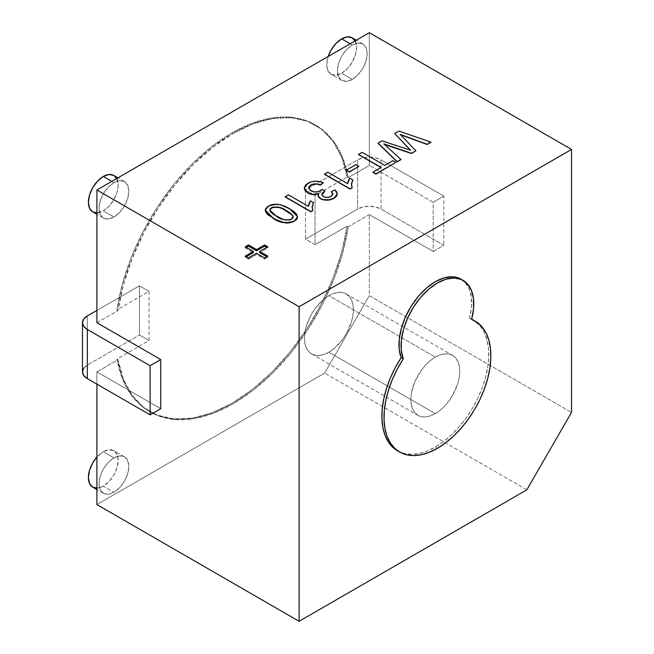 <?xml version="1.0" encoding="UTF-8"?>
<svg xmlns="http://www.w3.org/2000/svg" width="654" height="654" viewBox="0 0 654 654"><rect width="100%" height="100%" fill="white"/><g stroke="black" fill="none" stroke-linecap="round" stroke-linejoin="round"><path stroke-width="0.49" stroke-dasharray="3.27 2.45" d="M328.888 352.187A34.613 19.988 120 0 0 351.509 321.686A34.613 19.988 120 0 0 346.203 293.948A34.613 19.988 120 0 0 328.888 295.665L435.311 357.109A34.613 19.988 -60 0 1 452.617 355.392A34.613 19.988 -60 0 1 457.923 383.13A34.613 19.988 -60 0 1 435.311 413.63L328.888 352.187L435.311 413.63L430.536 415.846L425.942 416.884L421.716 416.721L418.004 415.347L414.963 412.821L412.699 409.24L411.301 404.744L410.835 399.496L411.301 393.716L414.963 381.413L421.716 369.723L425.942 364.662L430.536 360.403L435.311 357.109L440.085 354.893L444.679 353.847L448.906 354.018L452.617 355.392L455.658 357.918L457.923 361.498L459.321 365.995L459.787 371.235L459.321 377.023L457.923 383.13L452.617 395.359L448.906 401.016L444.679 406.069L440.085 410.328L435.311 413.63A34.613 19.988 -60 0 1 418.004 415.347A34.613 19.988 -60 0 1 412.699 387.609A34.613 19.988 -60 0 1 435.311 357.109L328.888 295.665A34.613 19.988 120 0 0 306.276 326.166A34.613 19.988 120 0 0 311.582 353.904A34.613 19.988 120 0 0 328.888 352.187L333.671 348.893L342.492 339.573L346.203 333.924L351.509 321.686L352.898 315.58L353.373 309.8L352.898 304.551L351.509 300.055L349.244 296.475L346.203 293.948L342.492 292.575L338.257 292.412L333.671 293.45L328.888 295.665L324.114 298.968L315.293 308.279L311.582 313.936L306.276 326.166L304.887 332.273L304.412 338.061L304.887 343.301L306.276 347.797L308.541 351.378L311.582 353.904L315.293 355.277L319.528 355.449L324.114 354.403L328.888 352.187M113.927 457.865L103.283 451.726A21.067 12.164 120 0 0 96.898 457.072L103.283 451.726L113.927 457.865L119.625 455.887L124.464 456.827L127.693 460.539L128.83 466.474L127.693 473.709L124.464 481.156L119.625 487.671L113.927 492.274A21.067 12.164 -60 0 1 103.389 493.32A21.067 12.164 -60 0 1 100.16 476.439A21.067 12.164 -60 0 1 113.927 457.865A21.067 12.164 -60 0 1 124.464 456.827A21.067 12.164 -60 0 1 127.693 473.709A21.067 12.164 -60 0 1 113.927 492.274L108.229 494.261L103.389 493.32L100.16 489.601L99.032 483.674L100.16 476.439L103.389 468.992L108.229 462.468L113.927 457.865M96.898 488.162L103.283 486.135L113.927 492.274L103.283 486.135A21.067 12.164 120 0 0 117.05 467.561A21.067 12.164 120 0 0 113.821 450.68A21.067 12.164 120 0 0 103.283 451.726L108.989 449.739L113.821 450.68L117.05 454.399L118.186 460.326L117.05 467.569L113.821 475.008L108.989 481.532L103.283 486.135A21.067 12.164 120 0 1 92.754 487.173M352.302 44.987L350.176 43.761L352.302 44.987L358.008 43.009L362.839 43.941L366.068 47.66L367.205 53.587L366.068 60.83L362.839 68.278L358.008 74.793L352.302 79.396A21.067 12.164 -60 0 1 341.772 80.442A21.067 12.164 -60 0 1 338.543 63.552A21.067 12.164 -60 0 1 352.302 44.987A21.067 12.164 -60 0 1 362.839 43.941A21.067 12.164 -60 0 1 366.068 60.83A21.067 12.164 -60 0 1 352.302 79.396L346.604 81.374L341.772 80.442L338.543 76.722L337.407 70.795L338.543 63.552L341.772 56.105L346.604 49.59L352.302 44.987M341.772 80.442L331.128 74.294L327.899 70.575L326.763 64.648L328.202 56.448A21.067 12.164 120 0 0 331.128 74.294A21.067 12.164 120 0 0 341.666 73.248L352.302 79.396L341.666 73.248A21.067 12.164 120 0 0 355.424 54.683A21.067 12.164 120 0 0 352.195 37.801M113.927 182.613L111.801 181.387L113.927 182.613L119.625 180.635L124.464 181.567L127.693 185.286L128.83 191.213L127.693 198.456L124.464 205.896L119.625 212.419L113.927 217.022A21.067 12.164 -60 0 1 103.389 218.068A21.067 12.164 -60 0 1 100.16 201.179A21.067 12.164 -60 0 1 113.927 182.613A21.067 12.164 -60 0 1 124.464 181.567A21.067 12.164 -60 0 1 127.693 198.456A21.067 12.164 -60 0 1 113.927 217.022L108.229 219L103.389 218.068L100.16 214.349L99.032 208.422L100.16 201.179L103.389 193.731L108.229 187.216L113.927 182.613M92.754 211.921A21.067 12.164 120 0 0 103.283 210.874L113.927 217.022L103.283 210.874A21.067 12.164 120 0 0 117.05 192.309A21.067 12.164 120 0 0 113.821 175.427M348.222 177.602L347.16 176.981A165.552 95.582 120 0 0 314.827 124.652A165.552 95.582 120 0 0 232.056 132.844L233.118 133.465A165.552 95.582 -60 0 1 315.89 125.266A165.552 95.582 -60 0 1 348.222 177.602L369.33 165.413L369.33 32.7L369.33 165.413L433.185 202.274L433.185 251.43L369.33 214.561L348.222 226.75L342.819 252.444L334.129 278.629L322.397 304.511L307.985 329.314L291.332 352.293L272.922 372.764L253.327 390.103L233.118 403.804L212.91 413.442L193.306 418.732L174.904 419.508L158.243 415.764L143.831 407.597L132.108 395.261L123.41 379.124L118.006 359.667L96.898 371.848L96.898 384.143L96.898 371.848L160.753 408.717L96.898 371.848L118.006 359.667L116.943 359.054A165.552 95.582 120 0 0 149.275 411.391A165.552 95.582 120 0 0 266.791 377.047A165.552 95.582 120 0 0 347.16 226.137L348.222 226.75A165.552 95.582 -60 0 1 267.854 377.66A165.552 95.582 -60 0 1 150.346 412.004A165.552 95.582 -60 0 1 118.006 359.667L116.943 359.054L149.047 340.513L149.047 291.365L116.943 309.898L118.006 310.511L123.41 284.817L132.108 258.641L143.831 232.759L158.243 207.956L174.904 184.968L193.306 164.497L212.91 147.158L233.118 133.465L253.327 123.827L272.922 118.537L291.332 117.753L307.985 121.497L322.397 129.664L334.129 142L342.819 158.137L348.222 177.602L369.33 165.413L433.185 202.274L443.821 196.135L381.037 159.887L375.666 157.81L369.33 157.083L362.995 157.81L357.624 159.887L305.483 189.987L315.056 195.521L315.056 244.67L347.16 226.137L341.756 251.831L333.066 278.015L321.335 303.889L306.922 328.7L290.27 351.68L271.86 372.151L252.256 389.49L232.056 403.191L211.847 412.821L192.243 418.119L173.841 418.895L157.181 415.151L142.768 406.984L131.037 394.648L122.347 378.511L116.943 359.054L149.047 340.513L149.047 291.365L116.943 309.898L122.347 284.204L131.037 258.019L142.768 232.145L157.181 207.343L173.841 184.354L192.243 163.884L211.847 146.545L232.056 132.844A165.552 95.582 120 0 0 116.943 309.898L118.006 310.511A165.552 95.582 -60 0 1 233.118 133.465L232.056 132.844L252.256 123.214L271.86 117.924L290.27 117.14L306.922 120.884L321.335 129.051L333.066 141.387L341.756 157.524L347.16 176.981L315.056 195.521L347.16 176.981L348.222 177.602M297.586 216.981L296.761 214.7L291.733 210.286L283.73 206.124L278.563 204.637L272.228 204.776L267.486 206.917L265.483 209.28L265.369 211.046L266.121 212.754M267.47 214.34L268.148 214.962M297.398 218.174L297.586 217.005M410.295 150.15L382.05 141.092L378.094 143.373L382.05 140.847L410.295 150.15M384.38 144.33L400.918 159.69L383.906 144.142L386.653 145.221M415.887 151.049L400.273 134.446L415.887 151.049M430.921 142.368L398.948 131.331L394.689 133.792L398.948 131.086L430.921 142.368M381.151 167.694L372.968 172.427L381.151 167.694M395.883 162.593L392.94 160.892L384.756 165.617L362.161 152.57L358.555 154.655L362.161 152.325L384.756 165.617L392.94 160.647L395.883 162.593M358.882 166.566L355.94 164.865L346.44 170.342L355.94 164.612L358.882 166.566M351.394 184.894L352.154 187.845L351.394 184.649M351.402 184.485L351.443 183.978M352.825 180.079L349.808 178.338L348.312 181.068L347.683 183.913L327.777 172.427L324.507 174.316L327.777 172.174L347.683 183.913L349.808 178.092L352.825 180.079M313.16 194.581L314.95 194.581M318.065 194.017L318.719 193.797L318.089 195.554L318.547 193.862M318.155 195.088L318.196 196.413M324.368 200.059L327.262 200.206M332.608 199.012L334.063 198.285M337.292 194.352L334.979 190.191L331.382 191.892L334.979 189.946L336.745 192.162L337.292 194.352M331.995 192.448L332.477 193.036M321.891 194.639L323.468 196.78C326.027 197.99 328.537 197.941 331.014 196.641L332.878 194.107L332.338 195.587L331.014 196.641L327.278 197.663L323.051 196.519L321.94 195.211L321.989 194.205M308.672 188.041L310.928 191.05C314.116 192.628 317.296 192.619 320.468 191.033L322.242 189.366L324.85 191.508L322.242 189.611L318.302 191.916L313.103 191.933L310.012 190.428L308.672 187.796M314.084 184.109L317.975 184.379M318.408 184.493L318.899 184.632M304.339 188.229L308.042 183.439C312.89 180.945 317.942 180.798 323.19 183.014L319.585 181.796L315.465 181.444L311.427 182.025L306.546 184.444L305.385 185.581L304.331 188.303M304.56 189.693L305.091 190.739M312.105 207.58L312.857 210.531L312.105 207.334M312.113 207.171L312.154 206.664M313.536 202.765L310.519 201.023L309.023 203.754L308.386 206.599L288.488 195.113L285.209 197.001L288.488 194.859L308.386 206.599L310.519 200.778L313.536 202.765M96.898 504.561L324.637 373.082L369.33 295.665L369.33 214.561L369.33 295.665L571.522 412.404L369.33 295.665L324.637 373.082L96.898 504.561M96.898 322.7L118.006 310.511L96.898 322.7M526.83 489.821L324.637 373.082L526.83 489.821M256.531 253.27L256.531 254.496L248.487 259.139L248.487 257.913L248.487 259.139L245.291 257.3L245.291 256.074L245.291 257.3L248.487 259.139L256.531 254.496L264.576 259.139L264.576 257.913L264.576 259.139L267.764 257.3L267.764 256.074L267.764 257.3L264.576 259.139L256.531 254.496L256.531 253.27M246.354 256.687L245.291 257.3L246.354 256.687M245.291 246.779L245.291 248.013L253.335 252.657L245.291 248.013L245.291 246.779M246.354 247.4L245.291 248.013L246.354 247.4M267.764 246.779L267.764 248.013L266.701 247.4L267.764 248.013L259.72 252.657L267.764 248.013L267.764 246.779M266.701 256.687L267.764 257.3L266.701 256.687M116.747 178.526L118.186 185.074L117.05 192.309L113.821 199.756L108.989 206.272L103.283 210.874L96.898 212.902M331.128 74.294L335.96 75.235L341.666 73.248L347.364 68.654L352.195 62.13L355.424 54.683L356.561 47.448L355.122 40.9M96.898 310.413L139.465 285.839L149.047 291.365L139.465 285.839L139.465 334.987L149.047 340.513L139.465 334.987L139.465 285.839L96.898 310.413M83.737 368.194L87.325 365.096L139.465 334.987L87.325 365.096A16.554 9.557 0 0 0 82.478 371.848M87.325 315.939L87.325 365.096L87.325 315.939M369.33 214.561L433.185 251.43L443.821 245.283L381.037 209.035L375.666 206.966L369.33 206.239L362.995 206.966L357.624 209.035L305.483 239.143L315.056 244.67L347.16 226.137L348.222 226.75L369.33 214.561M357.624 209.035L357.624 159.887L305.483 189.987L305.483 239.143L357.624 209.035L357.624 159.887A16.554 9.557 180 0 1 381.037 159.887L381.037 209.035L443.821 245.283L433.185 251.43L433.185 202.274L443.821 196.135L443.821 245.283L443.821 196.135L381.037 159.887L381.037 209.035A16.554 9.557 0 0 0 357.624 209.035M315.056 244.67L305.483 239.143L305.483 189.987L315.056 195.521L315.056 244.67M297.586 216.924L289.624 209.002C286.076 206.689 281.76 205.152 276.675 204.391L268.508 206.018L265.295 210.212M276.536 216.564L269.783 210.277L270.944 212.656L276.536 216.564C280.762 219.932 285.741 220.905 291.471 219.474L289.665 220.202L285.34 220.316L276.536 216.564M293.115 216.507L291.471 219.474L292.935 218.109L293.115 216.507M274.353 207.065L275.342 206.999M275.408 206.999L279.593 207.67M281.588 208.438L283.068 209.125M292.003 214.904L292.665 215.681M461.16 279.258L465.051 282.397L469.163 288.872L471.33 297.333L471.436 307.306L469.482 318.212L471.681 319.177A75.562 43.622 120 0 0 469.482 318.212L471.608 319.438L469.482 318.212A51.388 29.667 120 0 0 461.005 279.168M397.534 450.802A75.562 43.622 120 0 0 435.311 447.066L437.436 448.292L435.311 447.066A75.562 43.622 120 0 0 484.377 381.446A75.562 43.622 120 0 0 474.134 320.566M397.583 450.835L404.622 453.59L411.644 454.342L419.214 453.492L427.168 451.047L435.311 447.066L443.453 441.646L451.407 434.91L458.977 427.013L466 418.151L472.311 408.521L477.747 398.343L482.202 387.871L485.554 377.342L487.737 366.992L488.693 357.076L488.407 347.822L486.878 339.442L484.14 332.134L480.265 326.076L473.194 319.994M346.203 293.948L452.617 355.392M103.389 493.32L96.898 489.568M103.389 218.068L96.898 214.316M315.89 125.266L314.827 124.652M149.275 411.391L150.346 412.004M124.464 181.567L117.973 177.823M362.839 43.941L356.348 40.196M124.464 456.827L113.821 450.68M311.582 353.904L418.004 415.347"/><path stroke-width="0.98" d="M96.898 489.568L92.754 487.173L89.524 483.461L88.388 477.526L89.524 470.291L92.754 462.844L96.898 457.072A21.067 12.164 120 0 0 92.754 487.173L97.585 488.113M350.176 43.761L341.666 38.848A21.067 12.164 120 0 0 328.202 56.448L331.128 49.966L335.96 43.442L341.666 38.848L350.176 43.761M111.801 181.387L103.283 176.474A21.067 12.164 120 0 0 89.524 195.039A21.067 12.164 120 0 0 92.754 211.921L89.524 208.201L88.388 202.274L89.524 195.039L92.754 187.592L97.585 181.068L103.283 176.474L111.801 181.387M369.33 32.7L571.522 149.439L299.099 306.726L96.898 189.987L369.33 32.7L96.898 189.987L96.898 322.7L96.898 189.987L299.099 306.726L299.099 621.3L96.898 504.561L96.898 384.143L96.898 504.561L299.099 621.3L526.83 489.821L571.522 412.404L571.522 149.439L369.33 32.7M265.369 211.046L265.532 211.618M266.113 212.73L267.47 214.34M268.148 214.962L277.819 220.807L286.084 223.022L289.133 222.94L293.237 221.788L296.27 219.809L297.398 218.174M256.531 253.27L264.576 257.913L267.764 256.074L259.72 251.43L267.764 246.779L264.576 244.939L256.531 249.583L248.487 244.939L245.291 246.779L253.335 251.43L245.291 256.074L248.487 257.913L256.531 253.27L248.487 257.913L245.291 256.074L253.335 251.43L253.335 252.657L246.354 256.687L253.335 252.657L253.335 251.43L245.291 246.779L248.487 244.939L248.487 246.166L246.354 247.4L248.487 246.166L256.531 250.809L256.531 249.583L248.487 244.939L248.487 246.166L256.531 250.809L256.531 249.583L264.576 244.939L264.576 246.166L256.531 250.809L264.576 246.166L264.576 244.939L267.764 246.779L259.72 251.43L259.72 252.657L259.72 251.43L267.764 256.074L264.576 257.913L256.531 253.27M408.268 148.017L394.689 133.547L398.948 131.086L430.921 142.122L427.201 144.264L400.273 134.446L415.887 150.804L411.554 153.306L383.906 143.896L400.918 159.445L397.199 161.595L378.094 143.128L382.05 140.847L410.647 150.265L394.689 133.547L408.268 148.017M378.094 143.373L397.199 161.84L400.918 159.69L397.199 161.84L378.094 143.373M386.604 145.196L411.554 153.551L415.887 150.804L411.554 153.551L383.906 144.142M400.273 134.691L427.201 144.509L430.921 142.368L427.201 144.509L400.273 134.691M372.968 172.427L375.911 174.127L395.883 162.347L375.911 173.882L372.968 172.174L381.151 167.449L358.555 154.409L362.161 152.325L384.756 165.372L392.94 160.647L395.883 162.347L375.911 174.127L372.968 172.427M358.555 154.655L380.939 167.571L358.555 154.655M349.391 172.043L358.882 166.32L349.391 171.798L346.44 170.097L355.94 164.612L358.882 166.32L349.391 172.043L346.44 170.097L349.391 172.043M351.443 183.978L352.825 180.079L351.402 184.485M324.507 174.316L350.045 189.063L352.154 187.845L350.045 188.81L324.507 174.316L350.045 189.063L352.154 187.845L351.451 183.692L352.825 179.834L351.394 184.649L352.154 187.6L350.045 188.81L324.507 174.07L327.777 172.174L347.683 183.668L349.808 178.092L352.825 180.079L349.808 178.092L348.312 180.823L347.683 183.668L327.777 172.174L324.507 174.316M305.091 190.739L308.77 193.51L313.16 194.581M314.95 194.581L318.719 193.797C314.672 195.088 310.977 194.794 307.633 192.93L304.331 188.09L308.042 183.194C312.89 180.7 317.942 180.553 323.19 182.76L320.247 184.845C316.977 183.439 313.846 183.48 310.871 184.959L308.672 187.796L310.928 190.805C314.116 192.382 317.296 192.374 320.468 190.788L322.242 189.366L324.85 191.262L321.882 194.508L323.468 196.535C326.027 197.737 328.537 197.696 331.014 196.396L332.878 193.985L331.382 191.647L334.979 189.946L337.3 193.813L334.063 198.039C329.6 200.41 325.013 200.557 320.305 198.489L318.089 195.44L318.719 193.551C314.672 194.843 310.977 194.549 307.633 192.685L304.331 188.09M318.089 195.554L320.305 198.734L324.368 200.059M318.196 196.413L320.305 198.734C325.013 200.803 329.6 200.655 334.063 198.285L336.32 196.494L337.292 194.352M327.262 200.206L332.616 199.004M332.878 194.107L331.382 191.892L332.878 194.32M331.995 192.448L332.477 193.036M321.882 194.81L322.855 192.881L324.85 191.508L321.891 194.639M308.68 188.131L310.298 185.572L314.084 184.109M317.958 184.379L318.408 184.493M318.899 184.632L320.247 185.09L323.19 183.014L320.247 185.09C316.977 183.684 313.846 183.725 310.871 185.205L308.68 187.919L309.236 186.292L311.852 184.469L315.465 183.79L320.247 184.845L323.19 182.76L319.585 181.55L315.465 181.199L311.427 181.779L306.546 184.199L305.385 185.335L304.339 187.902L305.091 190.494L308.77 193.265L312.906 194.32L318.719 193.551L318.196 196.167L321.016 198.857L323.526 199.666L329.183 199.74L334.063 198.285L336.32 196.249L337.292 194.107L336.745 191.916L334.979 189.946L331.382 191.647L332.878 194.075L332.338 195.342L330.213 196.797L327.278 197.41L324.278 196.928L322.128 195.358L321.989 193.96L322.855 192.636L324.85 191.262L322.242 189.366L318.302 191.671L314.378 191.924L310.446 190.51L308.68 187.886M304.331 188.303L304.56 189.693M312.154 206.664L313.536 202.765L312.113 207.171M285.209 197.001L310.748 211.749L312.857 210.531L310.748 211.495L285.209 197.001L310.748 211.749L312.857 210.531L312.162 206.378L313.536 202.519L312.105 207.334L312.857 210.286L310.748 211.495L285.209 196.756L288.488 194.859L308.386 206.353L310.519 200.778L313.536 202.765L310.519 200.778L309.023 203.508L308.386 206.353L288.488 194.859L285.209 197.001M82.478 322.7A16.554 9.557 180 0 0 87.325 329.461L87.325 378.609L83.737 375.51L82.478 371.848A16.554 9.557 0 0 0 87.325 378.609L150.109 414.857L87.325 378.609L87.325 329.461L150.109 365.709L150.109 414.857L160.753 408.717L150.109 414.857L150.109 365.709L160.753 359.561L160.753 408.717L160.753 359.561L96.898 322.7L160.753 359.561L150.109 365.709L87.325 329.461L83.737 326.354L82.478 322.7L83.737 319.038L87.325 315.939L96.898 310.413L87.325 315.939A16.554 9.557 180 0 0 82.478 322.7L82.478 371.848L83.737 368.194M299.099 621.3L526.83 489.821L571.522 412.404L571.522 149.439L299.099 306.726L299.099 621.3M266.701 247.4L264.576 246.166L266.701 247.4M259.72 252.657L266.701 256.687L259.72 252.657M117.973 177.823L113.821 175.427A21.067 12.164 120 0 0 103.283 176.474L108.989 174.487L113.821 175.427L117.05 179.139M97.585 212.861L92.754 211.921L96.898 214.316M356.348 40.196L352.195 37.801A21.067 12.164 120 0 0 341.666 38.848L347.364 36.861L352.195 37.801L355.424 41.521M398.948 131.086L394.689 133.547L410.647 150.265L382.05 140.847L378.094 143.128L397.199 161.595L400.918 159.445L383.906 143.896L411.554 153.306L415.887 150.804L400.273 134.446L427.201 144.264L430.921 142.122L398.948 131.086M362.161 152.325L384.756 165.372L392.94 160.647L395.883 162.347L375.911 173.882L372.968 172.174L381.151 167.449L358.555 154.409L362.161 152.325M355.94 164.612L358.882 166.32L349.391 171.798L346.44 170.097L355.94 164.612M334.063 198.285L337.3 194.058M289.624 208.749L280.362 204.784L274.41 204.187L270.241 205.168L267.486 206.672L265.483 209.035L265.369 210.801L267.47 214.095L275.473 219.425L283.141 222.295L289.133 222.695L294.382 220.954L297.398 217.929L296.761 214.455L293.687 211.406L289.624 208.749L297.595 216.834L294.382 220.954C286.607 223.668 279.56 222.752 273.249 218.207L265.287 210.114L268.508 206.018L276.675 204.146C281.76 204.906 286.076 206.443 289.624 208.749M274.353 207.065L271.459 207.964L269.783 210.245L272.301 207.31L277.59 206.901L283.141 208.92L290.343 213.229L292.665 215.436L293.18 217.071L292.346 218.599L289.665 219.948L283.329 219.548L273.536 214.463L270.045 211.258L270.233 208.765L271.459 207.964C277.19 206.558 282.16 207.539 286.354 210.89C289.436 212.46 291.692 214.324 293.115 216.507L293.115 216.261C291.692 214.079 289.436 212.215 286.354 210.645L286.354 210.645C282.16 207.293 277.19 206.312 271.459 207.719L269.783 210.147L276.536 216.319C280.762 219.687 285.741 220.66 291.471 219.229L293.115 216.261L293.188 216.997M265.295 210.212L273.249 218.452C279.56 223.006 286.607 223.921 294.382 221.199L297.586 216.924M293.188 216.883L293.115 216.261M277.165 207.081L277.983 207.22M279.593 207.67L281.588 208.438M283.068 209.125L292.003 214.904M292.657 215.665L293.18 217.316M474.134 320.566A75.562 43.622 120 0 0 473.087 319.929A75.562 43.622 120 0 0 471.681 319.177L473.194 319.994M471.608 319.438A75.562 43.622 -60 0 1 475.221 321.163A75.562 43.622 -60 0 1 486.805 381.707A75.562 43.622 -60 0 1 437.436 448.292A75.562 43.622 -60 0 1 399.659 452.037A75.562 43.622 -60 0 1 403.265 358.899A51.388 29.667 -60 0 1 417.947 300.742A51.388 29.667 -60 0 1 463.13 280.394A51.388 29.667 -60 0 1 471.608 319.438L473.57 308.533L473.455 298.567L471.289 290.098L467.185 283.623L461.372 279.511L454.203 277.999L446.069 279.16L437.436 282.945L428.811 289.125L420.677 297.349L413.5 307.151L407.695 317.975L403.592 329.183L401.417 340.154L401.311 350.25L403.265 358.899L401.139 357.673L403.265 358.899L397.411 368.848L392.482 379.214L388.607 389.751L385.876 400.215L384.348 410.36L384.053 419.95L385.01 428.762L387.193 436.586L390.552 443.24L395 448.579L400.444 452.47L406.747 454.816L413.769 455.576L421.348 454.718L429.294 452.274L437.436 448.292L445.578 442.872L453.533 436.136L461.111 428.239L468.133 419.377L474.436 409.747L479.881 399.578L484.328 389.097L487.688 378.568L489.862 368.218L490.827 358.302L490.533 349.048L489.004 340.669L486.274 333.368L482.399 327.302L477.469 322.626L471.608 319.438M463.13 280.394L461.005 279.168A51.388 29.667 120 0 0 415.821 299.516A51.388 29.667 120 0 0 401.139 357.673A75.562 43.622 120 0 0 397.534 450.802L399.659 452.037M461.16 279.258L459.247 278.285L452.069 276.765L443.935 277.934L435.311 281.711L426.686 287.899L418.552 296.123L411.374 305.925L405.57 316.74L401.458 327.956L399.292 338.927L399.185 349.023L401.139 357.673L395.278 367.622L390.356 377.987L386.481 388.517L383.743 398.981L382.214 409.126L381.928 418.715L382.884 427.528L385.067 435.36L388.419 442.014L392.874 447.352L397.583 450.835M473.087 319.929L475.221 321.163"/></g></svg>
